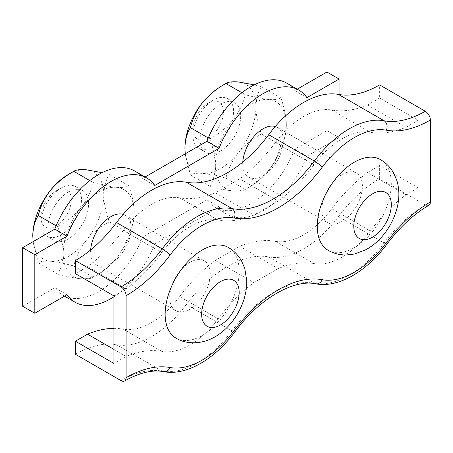 <?xml version="1.0" encoding="UTF-8"?>
<svg xmlns="http://www.w3.org/2000/svg" width="453" height="453" viewBox="0 0 453 453"><rect width="100%" height="100%" fill="white"/><g stroke="black" fill="none" stroke-linecap="round" stroke-linejoin="round"><path stroke-width="0.34" stroke-dasharray="2.27 1.7" d="M93.222 182.559C102.18 185.034 109.926 186.619 116.461 187.31C122.486 187.746 126.574 187.219 128.72 185.73C132.157 195.13 133.986 204.077 134.207 212.565C133.986 220.804 132.157 227.638 128.72 233.057C126.625 241.913 122.537 250.328 116.461 258.306C110.017 265.939 102.27 272.242 93.222 277.213C91.127 278.703 87.044 279.229 80.968 278.799C74.524 278.119 66.778 276.534 57.724 274.042C61.166 268.623 62.995 261.794 63.216 253.55C62.995 245.062 61.166 236.115 57.724 226.715C66.682 221.823 74.428 215.52 80.968 207.808C86.987 199.932 91.076 191.511 93.222 182.559L89.785 180.571M57.724 226.715L56.149 225.804M128.72 185.73L109.275 174.501L102.112 172.672M128.72 233.057L109.275 221.828C105.838 212.44 104.009 203.499 103.782 194.994C104.003 186.766 105.838 179.937 109.275 174.501M93.222 277.213L73.777 265.99C75.872 257.134 79.96 248.714 86.036 240.741C92.48 233.108 100.226 226.8 109.275 221.828M57.724 274.042L38.284 262.819C40.379 261.33 44.462 260.803 50.538 261.234C56.982 261.913 64.728 263.499 73.777 265.99M33.109 241.653L38.284 262.819M116.461 187.31A50.198 28.981 120 0 0 80.968 207.808A50.198 28.981 120 0 0 63.216 253.55A50.198 28.981 120 0 0 80.968 278.799A50.198 28.981 120 0 0 116.461 258.306A50.198 28.981 120 0 0 134.207 212.565A50.198 28.981 120 0 0 116.461 187.31M70.362 173.374A50.198 28.981 -60 0 1 86.036 169.745A50.198 28.981 -60 0 1 103.782 194.994A50.198 28.981 -60 0 1 86.036 240.741A50.198 28.981 -60 0 1 50.538 261.234A50.198 28.981 -60 0 1 32.792 235.985M56.115 190.9A21.512 12.424 -60 0 1 71.331 199.682A21.512 12.424 -60 0 1 56.115 226.03A21.512 12.424 -60 0 1 40.906 217.247A21.512 12.424 -60 0 1 56.115 190.9L61.189 187.972A28.686 16.563 120 0 0 40.906 223.103A28.686 16.563 120 0 0 46.846 236.234A28.686 16.563 120 0 0 75.532 219.671A28.686 16.563 120 0 0 75.532 186.551A28.686 16.563 120 0 0 61.189 187.972L56.115 190.9M68.29 192.066A28.686 16.563 -60 0 1 82.633 190.645A28.686 16.563 -60 0 1 82.633 223.771A28.686 16.563 -60 0 1 53.947 240.333A28.686 16.563 -60 0 1 49.547 217.344A28.686 16.563 -60 0 1 68.29 192.066M90.662 249.937A28.686 16.563 120 0 0 96.54 264.926A28.686 16.563 120 0 0 125.226 248.363A28.686 16.563 120 0 0 125.226 215.237A28.686 16.563 120 0 0 123.154 214.348M113.924 296.772A71.716 41.404 120 0 0 154.801 244.003L219.093 206.885A71.716 41.404 120 0 0 227.157 214.36A71.716 41.404 120 0 0 306.924 156.177L339.076 137.616L339.076 94.53M242.791 162.106A28.686 16.563 120 0 0 248.669 177.095A28.686 16.563 120 0 0 277.355 160.532A28.686 16.563 120 0 0 277.355 127.412A28.686 16.563 120 0 0 275.277 126.517M306.924 156.177L294.756 149.15L326.902 130.589L326.902 72.033M339.076 137.616L326.902 130.589M297.202 89.184L294.756 90.594A71.716 41.404 120 0 0 286.698 83.12M306.924 97.622L294.756 90.594M145.073 177.015L142.627 178.425A71.716 41.404 120 0 0 134.569 170.951M154.801 185.453L142.627 178.425M22.65 306.245L54.796 287.689A71.716 41.404 120 0 0 62.859 295.163A71.716 41.404 120 0 0 142.627 236.981L206.925 199.858A71.716 41.404 120 0 0 214.982 207.332A71.716 41.404 120 0 0 294.756 149.15M66.97 294.716L54.796 287.689M154.801 244.003L142.627 236.981M219.093 206.885L206.925 199.858M209.852 138.884C218.81 133.992 226.557 127.689 233.091 119.977C239.116 112.101 243.204 103.686 245.35 94.728C254.309 97.202 262.055 98.788 268.589 99.484C274.614 99.92 278.697 99.388 280.843 97.899C284.286 107.299 286.115 116.245 286.336 124.734C286.115 132.978 284.286 139.807 280.843 145.226C278.754 154.082 274.665 162.497 268.589 170.475C262.145 178.108 254.399 184.411 245.35 189.382C243.255 190.872 239.173 191.398 233.091 190.968C226.647 190.294 218.901 188.708 209.852 186.211C213.289 180.792 215.124 173.963 215.345 165.719A50.198 28.981 120 0 0 233.091 190.968A50.198 28.981 120 0 0 268.589 170.475A50.198 28.981 120 0 0 286.336 124.734A50.198 28.981 120 0 0 268.589 99.484A50.198 28.981 120 0 0 233.091 119.977A50.198 28.981 120 0 0 215.345 165.719C215.124 157.231 213.289 148.29 209.852 138.884L208.278 137.972M208.244 138.199A21.512 12.424 -60 0 1 193.035 129.416A21.512 12.424 -60 0 1 208.244 103.069A21.512 12.424 -60 0 1 223.459 111.851A21.512 12.424 -60 0 1 208.244 138.199M213.318 146.982A28.686 16.563 120 0 0 232.055 121.704A28.686 16.563 120 0 0 227.661 98.72A28.686 16.563 120 0 0 213.318 100.141A28.686 16.563 120 0 0 193.035 135.271A28.686 16.563 120 0 0 198.975 148.403A28.686 16.563 120 0 0 213.318 146.982M220.413 151.081A28.686 16.563 -60 0 1 206.07 152.502A28.686 16.563 -60 0 1 206.07 119.377A28.686 16.563 -60 0 1 234.756 102.82A28.686 16.563 -60 0 1 239.156 125.804A28.686 16.563 -60 0 1 220.413 151.081M202.667 102.412A50.198 28.981 -60 0 1 238.165 81.919A50.198 28.981 -60 0 1 255.911 107.168A50.198 28.981 -60 0 1 238.165 152.91A50.198 28.981 -60 0 1 202.667 173.403A50.198 28.981 -60 0 1 184.92 148.154M185.237 153.827L190.407 174.988C192.502 173.499 196.591 172.972 202.667 173.403C209.11 174.082 216.857 175.668 225.905 178.159C228.001 169.303 232.083 160.889 238.165 152.91C244.609 145.277 252.355 138.975 261.404 134.003C257.967 124.615 256.132 115.668 255.911 107.168C256.132 98.935 257.961 92.106 261.404 86.67L254.235 84.841M209.852 186.211L190.407 174.988M245.35 189.382L225.905 178.159M245.35 94.728L241.913 92.74M280.843 97.899L261.404 86.67M280.843 145.226L261.404 134.003M175.985 338.119A52.35 30.226 120 0 0 202.157 335.526A52.35 30.226 120 0 0 236.358 289.393A52.35 30.226 120 0 0 228.335 247.446M328.114 250.288A52.35 30.226 120 0 0 380.463 220.062A52.35 30.226 120 0 0 380.463 159.615M428.866 205.305A7.169 4.139 60 0 1 425.276 204.949L379.642 178.601A105.776 61.07 120 0 0 338.47 216.636A89.643 51.755 120 0 1 268.686 256.925A105.776 61.07 120 0 0 186.342 304.467A89.643 51.755 -60 0 1 116.557 344.756L162.197 371.103A7.169 5.736 -79.6 0 0 163.692 371.653M379.642 178.601L379.642 165.538L418.181 187.785L418.181 120.232L379.642 97.978L379.642 84.915M379.642 97.978L367.474 105.005A122.99 71.008 -60 0 1 331.772 110.022A72.429 41.818 120 0 0 275.384 142.576A122.99 71.008 -60 0 1 239.682 178.782L215.345 192.836A122.99 71.008 -60 0 1 179.643 197.853L218.182 220.101A122.99 71.008 -60 0 0 253.884 215.084L278.221 201.036L239.682 178.782M75.385 273.64L87.559 266.613A122.99 71.008 120 0 0 123.256 230.407A72.429 41.818 -60 0 1 179.643 197.853M75.385 354.263A105.776 61.07 -60 0 1 116.557 344.756M113.924 328.357A122.99 71.008 -60 0 1 123.256 329.155L161.795 351.403A122.99 71.008 -60 0 0 126.098 356.42L113.924 363.448M379.642 165.538L367.474 172.565A122.99 71.008 120 0 0 331.772 208.771A72.429 41.818 120 0 1 275.384 241.324A122.99 71.008 120 0 0 239.682 246.341L215.345 260.396A122.99 71.008 120 0 0 179.643 296.602A72.429 41.818 -60 0 1 123.256 329.155M275.384 241.324L313.923 263.572A72.429 41.818 120 0 0 370.311 231.019A122.99 71.008 120 0 1 406.007 194.813L367.474 172.565M418.181 187.785L406.007 194.813M418.181 120.232L406.007 127.259A122.99 71.008 -60 0 1 370.311 132.276A72.429 41.818 120 0 0 313.923 164.83A122.99 71.008 -60 0 1 278.221 201.036M367.474 105.005L406.007 127.259M215.345 192.836L253.884 215.084M87.559 266.613L126.098 288.861A122.99 71.008 120 0 0 161.795 252.655A72.429 41.818 -60 0 1 218.182 220.101M126.098 288.861L113.924 295.888M113.924 349.393L126.098 356.42M215.345 260.396L253.884 282.644A122.99 71.008 120 0 0 218.182 318.85A72.429 41.818 -60 0 1 161.795 351.403M313.923 263.572A122.99 71.008 120 0 0 278.221 268.589L239.682 246.341M278.221 268.589L253.884 282.644M342.117 174.501A28.686 16.563 -60 0 1 356.46 173.08A28.686 16.563 -60 0 1 356.46 206.206A28.686 16.563 -60 0 1 327.774 222.768A28.686 16.563 -60 0 1 323.374 199.779A28.686 16.563 -60 0 1 342.117 174.501M189.988 262.332A28.686 16.563 -60 0 1 204.331 260.911A28.686 16.563 -60 0 1 204.331 294.037A28.686 16.563 -60 0 1 175.645 310.594A28.686 16.563 -60 0 1 171.251 287.61A28.686 16.563 -60 0 1 189.988 262.332M338.47 216.636L384.104 242.984A7.169 1.178 -143.2 0 0 387.06 243.997M425.276 204.949A105.776 61.07 120 0 0 384.104 242.984A89.643 51.755 -60 0 1 314.325 283.272A7.169 5.736 -79.6 0 0 315.82 283.827M268.686 256.925L314.325 283.272A105.776 61.07 120 0 0 231.981 330.815A7.169 1.178 -143.2 0 0 234.937 331.828M186.342 304.467L231.981 330.815A89.643 51.755 -60 0 1 162.197 371.103A105.776 61.07 120 0 0 121.025 380.611M331.772 208.771L370.311 231.019M331.772 110.022L370.311 132.276M275.384 142.576L313.923 164.83M123.256 230.407L161.795 252.655M179.643 296.602L218.182 318.85M46.846 236.234L53.947 240.333M75.532 186.551L82.633 190.645M40.906 217.247L40.906 223.103M64.524 296.126L62.859 295.163M227.157 214.36L214.982 207.332M193.035 129.416L193.035 135.271M208.244 103.069L213.318 100.141M198.975 148.403L206.07 152.502M227.661 98.72L234.756 102.82M248.669 177.095L327.774 222.768M277.355 127.412L356.46 173.08M96.54 264.926L175.645 310.594M125.226 215.237L204.331 260.911"/><path stroke-width="0.68" d="M89.785 180.571L73.777 171.33C64.819 176.223 57.072 182.525 50.538 190.243C44.513 198.114 40.43 206.534 38.284 215.492C34.841 220.922 33.012 227.757 32.792 235.985L33.109 241.653M56.149 225.804L38.284 215.492M102.112 172.672L86.036 169.745C80.011 169.309 75.928 169.841 73.777 171.33M32.792 235.985A50.198 28.981 -60 0 1 50.538 190.243A50.198 28.981 -60 0 1 70.362 173.374M123.154 214.348A28.686 16.563 120 0 0 110.883 216.659A28.686 16.563 120 0 0 90.662 249.937M339.076 94.53L339.076 79.06L306.924 97.622A71.716 41.404 120 0 0 298.867 90.147A71.716 41.404 120 0 0 219.093 148.329L154.801 185.453A71.716 41.404 120 0 0 146.738 177.978A71.716 41.404 120 0 0 66.97 236.16L34.819 254.722L34.819 313.272L66.97 294.716A71.716 41.404 120 0 0 75.028 302.191A71.716 41.404 120 0 0 113.924 296.772M275.277 126.517A28.686 16.563 120 0 0 263.012 128.833A28.686 16.563 120 0 0 242.791 162.106M339.076 79.06L326.902 72.033L297.202 89.184M298.867 90.147L286.698 83.12A71.716 41.404 120 0 0 206.925 141.302L145.073 177.015M219.093 148.329L206.925 141.302M146.738 177.978L134.569 170.951A71.716 41.404 120 0 0 54.796 229.133L22.65 247.695L22.65 306.245L34.819 313.272M66.97 236.16L54.796 229.133M34.819 254.722L22.65 247.695M184.92 148.154A50.198 28.981 -60 0 1 202.667 102.412C196.642 110.289 192.559 118.703 190.407 127.661C186.97 133.091 185.141 139.926 184.92 148.154L185.237 153.827M254.235 84.841L238.165 81.919C232.14 81.483 228.052 82.01 225.905 83.505C216.947 88.397 209.201 94.7 202.667 102.412M208.278 137.972L190.407 127.661M241.913 92.74L225.905 83.505M338.47 94.422A89.643 51.755 120 0 0 268.686 134.711A105.776 61.07 -60 0 1 186.342 182.253L231.981 208.601A105.776 61.07 120 0 0 314.325 161.064A89.643 51.755 -60 0 1 384.104 120.775A105.776 61.07 120 0 0 425.276 111.262A7.169 4.139 60 0 1 430.35 120.045A112.95 65.209 -60 0 1 386.386 130.198A7.169 5.736 -79.6 0 0 384.104 120.775L338.47 94.422A105.776 61.07 -60 0 0 379.642 84.915L425.276 111.262M113.924 328.357A122.99 71.008 -60 0 0 87.559 334.172L75.385 341.194L113.924 363.448L113.924 295.888L75.385 273.64L75.385 260.577A105.776 61.07 120 0 0 116.557 222.542A89.643 51.755 -60 0 1 186.342 182.253M228.335 247.446A52.35 30.226 120 0 0 175.985 277.666A52.35 30.226 120 0 0 175.985 338.119C185.821 344.252 201.155 344.875 215.067 336.805C233.873 325.939 247.372 302.026 246.715 280.424L244.779 268.499L241.562 260.962C238.374 255.26 233.969 250.752 228.335 247.446M354.286 162.208A52.35 30.226 120 0 0 320.084 208.34A52.35 30.226 120 0 0 328.114 250.288C333.793 253.51 339.903 255.073 346.432 254.988L354.569 254.003L365.865 249.716C372.372 246.149 378.113 241.353 383.091 235.328C390.792 225.951 395.752 215.452 397.977 203.844C399.455 195.906 399.11 188.21 396.936 180.77L393.895 173.505C390.701 167.633 386.222 163.001 380.463 159.615A52.35 30.226 120 0 0 354.286 162.208M430.35 202.021A7.169 4.139 60 0 1 428.866 205.305C413.872 214.043 399.937 226.942 387.06 243.997A7.169 1.178 -143.2 0 0 386.386 242.632A112.95 65.209 -60 0 1 430.35 202.021L430.35 120.045M75.385 260.577L121.025 286.925A105.776 61.07 120 0 0 162.197 248.89A89.643 51.755 -60 0 1 231.981 208.601A7.169 5.736 -79.6 0 1 234.258 218.029A82.469 47.616 120 0 0 170.062 255.096A7.169 1.178 -143.2 0 0 162.197 248.89L116.557 222.542M170.062 255.096A112.95 65.209 -60 0 1 126.098 295.707A7.169 4.139 -120 0 0 121.025 286.925M126.098 295.707L126.098 377.683A112.95 65.209 -60 0 1 170.062 367.53A82.469 47.616 120 0 0 234.258 330.464A112.95 65.209 -60 0 1 322.185 279.699A82.469 47.616 120 0 0 386.386 242.632M75.385 341.194L75.385 354.263L121.025 380.611A7.169 4.139 -120 0 0 124.609 380.967A7.169 4.139 -120 0 0 126.098 377.683M87.559 334.172L113.924 349.393M220.413 324.982A26.534 15.317 120 0 0 236.664 283.108A26.534 15.317 120 0 0 204.167 301.868A26.534 15.317 120 0 0 220.413 324.982M372.542 193.827A26.534 15.317 120 0 0 356.296 235.702A26.534 15.317 120 0 0 388.793 216.942A26.534 15.317 120 0 0 372.542 193.827M268.686 134.711L314.325 161.064A7.169 1.178 -143.2 0 1 322.185 167.265A112.95 65.209 -60 0 1 234.258 218.029M386.386 130.198A82.469 47.616 120 0 0 322.185 167.265M387.06 243.997C366.766 271.415 338.385 288.193 315.82 283.827A7.169 5.736 -79.6 0 0 322.185 279.699M315.82 283.827C294.473 278.974 259.626 297.938 234.937 331.828A7.169 1.178 -143.2 0 0 234.258 330.464M234.937 331.828C214.643 359.246 186.262 376.024 163.692 371.653A7.169 5.736 -79.6 0 0 170.062 367.53M75.028 302.191L64.524 296.126M124.609 380.967C139.535 372.638 152.559 369.535 163.692 371.653"/></g></svg>
